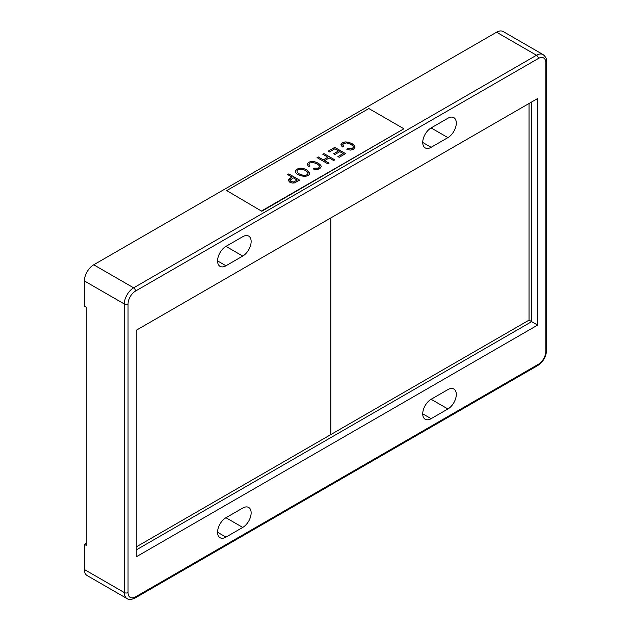 <?xml version="1.0" encoding="UTF-8"?>
<svg xmlns="http://www.w3.org/2000/svg" width="631" height="631" viewBox="0 0 631 631"><rect width="100%" height="100%" fill="white"/><g stroke="black" fill="none" stroke-linecap="round" stroke-linejoin="round"><path stroke-width="0.95" d="M136.257 330.258L136.257 556.818L537.62 325.091L537.62 98.531L136.257 330.258M529.038 103.484L529.038 320.138L531.649 321.644L531.649 101.977L537.62 98.531M136.257 549.924L531.649 321.644L537.62 325.091M242.746 527.421L225.961 517.728L242.746 508.042A11.871 6.854 120 0 1 248.685 507.45A11.871 6.854 120 0 1 250.499 516.963A11.871 6.854 120 0 1 242.746 527.421L225.961 537.115L217.569 532.264M225.961 517.728A11.871 6.854 120 0 0 218.208 528.186A11.871 6.854 120 0 0 220.03 537.699A11.871 6.854 120 0 0 225.961 537.115M431.123 418.668L447.907 408.975A11.871 6.854 120 0 0 455.661 398.516A11.871 6.854 120 0 0 453.839 389.004A11.871 6.854 120 0 0 447.907 389.595L431.123 399.281A11.871 6.854 120 0 0 423.369 409.74A11.871 6.854 120 0 0 425.184 419.252A11.871 6.854 120 0 0 431.123 418.668L422.731 413.818M538.361 364.292A10.553 6.089 120 0 0 545.823 351.364L545.823 62.784A2.634 1.522 180 0 0 546.596 61.704C546.967 59.188 545.799 56.822 543.094 54.589A13.188 7.611 120 0 0 536.5 55.244L133.646 287.831A13.188 7.611 120 0 0 124.315 303.984L84.404 280.945L84.404 306.138L86.273 307.218L86.273 545.405L84.404 544.324L84.404 569.525A13.188 7.611 120 0 0 87.133 575.559L127.052 598.606C128.716 599.907 131.358 599.734 134.963 598.085A2.634 1.522 60 0 0 135.507 596.879L538.361 364.292A2.634 1.522 60 0 1 537.817 365.499L134.963 598.085M431.123 147.315L447.907 137.621A11.871 6.854 120 0 0 455.661 127.162A11.871 6.854 120 0 0 453.839 117.65A11.871 6.854 120 0 0 447.907 118.242L431.123 127.927A11.871 6.854 120 0 0 423.369 138.386A11.871 6.854 120 0 0 425.184 147.899A11.871 6.854 120 0 0 431.123 147.315L422.731 142.464M225.961 246.374L242.746 236.688A11.871 6.854 120 0 1 248.685 236.097A11.871 6.854 120 0 1 250.499 245.609A11.871 6.854 120 0 1 242.746 256.068L225.961 246.374A11.871 6.854 120 0 0 218.208 256.833A11.871 6.854 120 0 0 220.03 266.345A11.871 6.854 120 0 0 225.961 265.761L217.569 260.911M242.746 256.068L225.961 265.761M84.404 544.324L86.273 543.252M529.038 320.138L136.257 546.911M84.404 280.945A13.188 7.611 -60 0 1 93.727 264.791L496.581 32.205A13.188 7.611 -60 0 1 503.175 31.55L543.094 54.589M330.794 434.593L330.794 217.94M330.778 217.947L330.778 434.601M299.63 180.143L294.385 182.935L292.137 183.037L289.81 182.217L288.146 180.269L289.795 178.415L292.05 177.114L287.649 174.574L288.817 173.904L299.63 180.143M261.786 210.833L403.903 128.779L368.843 108.54L226.726 190.594L261.786 211.267L403.903 128.779M306.595 169.723L309.671 173.273C308.898 178.967 294.724 175.489 295.387 171.143C297.501 167.728 301.232 167.254 306.595 169.723M308.496 166.505L307.131 164.147L308.598 162.27L311.288 161.41L314.632 161.702L318.332 163.2L320.8 165.267L321.266 166.655L319.696 168.785L316.699 169.589L313.071 168.974L313.891 168.13L318.489 168.067L319.601 166.6L319.168 165.519L317.133 163.894L313.015 162.412L309.845 162.964L308.882 164.32L310.026 166.04L308.496 166.505M323.324 159.856L327.907 157.214L322.812 154.272L323.979 153.601L334.793 159.848L333.625 160.519L329.185 157.955L324.61 160.597L329.051 163.161L327.875 163.839L317.062 157.592L318.229 156.914L323.324 159.903L327.907 157.214M334.88 148.79L329.477 151.905L328.199 151.164L334.761 147.378L345.575 153.617L339.218 157.293L337.932 156.551L343.13 153.554L339.833 151.653L334.958 154.469L333.673 153.727L338.555 150.912L334.88 148.79M342.286 146.991L340.929 144.633L342.396 142.756L345.086 141.896L348.43 142.188L352.13 143.687L354.598 145.753L355.064 147.133L353.486 149.279L350.497 150.083L346.869 149.46L347.689 148.616L352.287 148.553L353.399 147.086L352.966 146.006L350.931 144.381L346.813 142.898L343.643 143.45L342.68 144.807L343.824 146.526L342.286 146.991M261.786 211.267L226.726 190.594M288.146 180.261L292.05 177.114M287.689 174.598L288.817 173.904M288.817 173.943L299.599 180.166M297.185 180.08L293.32 177.847L289.968 180.348L290.954 181.491L293.518 182.004L297.185 180.119L293.518 182.051L290.954 181.531L289.968 180.348M297.091 171.238C296.318 173.99 307.289 177.674 307.991 173.194L305.372 170.409C300.75 168.485 297.99 168.761 297.091 171.238L297.091 171.285C296.341 173.99 307.123 177.705 307.991 173.304M295.387 171.167C297.509 167.767 301.247 167.302 306.595 169.763L309.671 173.225M313.094 168.982L313.891 168.13M313.891 168.169L318.489 168.114L319.609 166.6M308.875 164.32L309.971 166.032M307.123 164.265L308.598 162.317L311.288 161.449L314.632 161.749L318.332 163.24L320.8 165.306L321.266 166.576M322.843 154.295L323.979 153.601M323.979 153.649L334.753 159.872M329.011 163.184L324.61 160.597M317.093 157.616L318.229 156.914M318.229 156.961L323.324 159.903M328.238 151.188L334.761 147.378M334.761 147.417L345.543 153.641M337.971 156.575L343.13 153.554M333.712 153.751L338.555 150.912M346.892 149.468L347.689 148.616M347.689 148.656L352.287 148.6L353.407 147.086M342.672 144.807L343.769 146.526M340.929 144.72L342.396 142.803L345.086 141.936L348.43 142.235L352.13 143.726L354.598 145.793L355.064 147.055M84.404 569.525L124.315 592.564L124.315 303.984A2.634 1.522 0 0 0 128.046 303.984L128.046 592.564A2.634 1.522 180 0 1 124.315 592.564A13.188 7.611 120 0 0 127.052 598.606M128.046 592.564A10.553 6.089 120 0 0 135.507 596.879M545.823 351.364A2.634 1.522 0 0 0 546.596 350.292C546.123 356.775 543.196 361.847 537.817 365.499M447.907 408.975L431.123 399.281M496.581 32.205L536.5 55.244A2.634 1.522 60 0 1 538.361 58.478L135.507 291.065A10.553 6.089 120 0 0 128.046 303.984M545.823 62.784A10.553 6.089 120 0 0 538.361 58.478M93.727 264.791L133.646 287.831A2.634 1.522 60 0 1 135.507 291.065M447.907 137.621L431.123 127.927M546.596 61.704L546.596 350.292"/></g></svg>
